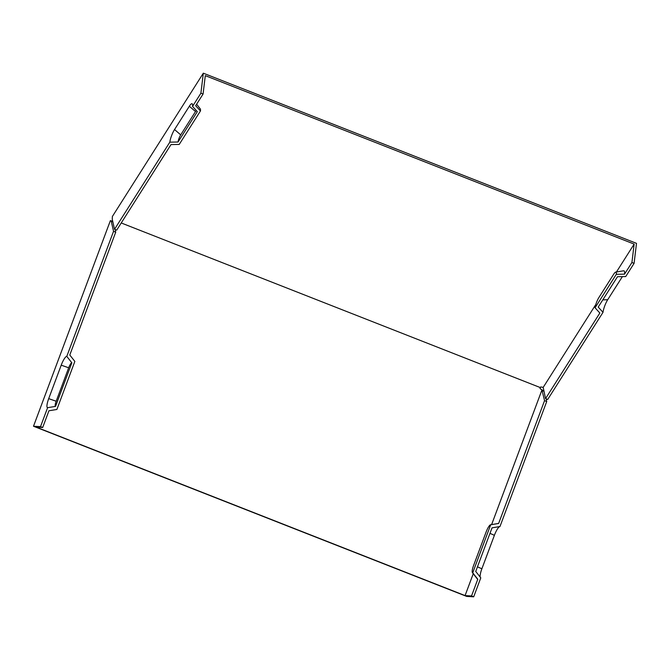 <?xml version="1.0" encoding="UTF-8"?>
<svg xmlns="http://www.w3.org/2000/svg" width="670" height="670" viewBox="0 0 670 670"><rect width="100%" height="100%" fill="white"/><g stroke="black" fill="none" stroke-linecap="round" stroke-linejoin="round"><path stroke-width="1" d="M490.7 524.769L498.639 523.454A11.943 2.68 -68.6 0 0 498.463 523.463L490.582 524.769A7.806 1.75 -68.6 0 0 486.135 531.955L473.623 565.413A7.806 1.75 -68.6 0 0 472.417 572.632A7.806 1.75 -68.6 0 0 472.735 572.808L490.7 524.769A7.806 1.75 -68.6 0 0 490.582 524.769M472.417 572.632L477.3 578.955A11.943 2.68 -68.6 0 0 477.785 579.223L472.735 572.808M498.639 523.454L544.551 400.652L546.72 401.506L546.117 398.834M491.613 524.602L541.946 389.974L544.551 400.652M115.106 229.525L115.709 232.197L69.789 355L74.847 361.415L56.883 409.462L48.935 410.769L42.687 427.502L36.23 427.133L465.072 595.588L473.255 573.721M465.072 595.588L471.529 595.957L477.785 579.223M499.678 526.587A9.548 2.144 -68.6 0 0 494.385 535.33L481.872 568.797A9.548 2.144 -68.6 0 0 480.172 577.063M622.371 276.626L607.724 299.708A9.548 2.144 -68.6 0 0 603.008 312.329L547.7 399.454L545.539 398.608L599.851 313.032L595.069 307.781L616.316 274.306L624.524 274.164L631.927 262.506L634.088 263.352L636.5 243.352L203.32 73.189L112.376 216.477L112.258 219.258L114.528 229.299L169.828 142.166L178.036 142.023A5.419 1.214 111.4 0 1 180.707 134.871L195.514 111.547A5.419 1.214 -68.6 0 1 196.285 110.525M603.008 312.329L598.218 307.078L617.497 276.71L625.705 276.568L634.088 263.352M616.316 274.306A7.806 1.75 111.4 0 0 615.705 272.104A7.806 1.75 111.4 0 0 613.72 274.156L598.921 297.472A7.806 1.75 -68.6 0 0 595.069 307.781M624.524 274.164A11.943 2.68 -68.6 0 0 623.586 270.789L615.705 272.104M121.245 222.968L540.355 387.595L540.765 386.95L543.194 387.386L545.539 398.608M616.45 271.978L634.138 244.098L631.927 262.506M543.194 387.386L595.814 304.481M66.791 356.373A9.548 2.144 111.4 0 0 61.213 365.175L48.701 398.633A9.548 2.144 111.4 0 0 47.604 407.687L55.551 406.38A5.419 1.214 111.4 0 1 56.171 401.246L68.683 367.78A5.419 1.214 111.4 0 1 71.849 362.797L66.791 356.373L113.54 231.343L111.27 221.301L110.374 220.631L112.711 221.259M47.604 407.687L40.518 426.648L33.5 426.246L110.374 220.631M178.036 142.023L197.315 111.656L192.524 106.413A9.548 2.144 111.4 0 0 192.307 103.917A9.548 2.144 111.4 0 0 189.35 106.229L174.543 129.544A9.548 2.144 -68.6 0 0 169.828 142.166M192.524 106.413L200.908 93.197L203.32 73.189M634.138 244.098L205.296 75.643L203.077 94.043L195.673 105.701L200.464 110.952L179.217 144.435L171.009 144.569L116.689 230.145L114.528 229.299M196.637 104.193L200.288 108.917A7.806 1.75 111.4 0 1 200.464 110.952M203.077 94.043L200.908 93.197M546.72 401.506L499.971 526.536L492.031 527.851L475.733 571.435L480.784 577.85L473.698 596.811L466.68 596.409L33.5 426.246M540.355 387.595L540.012 388.525L541.946 389.974M55.551 406.38L71.849 362.797M542.281 390.61L543.872 391.238M42.687 427.502L40.518 426.648M115.709 232.197L113.54 231.343M471.529 595.957L473.698 596.811M112.861 221.929L111.27 221.301M481.872 568.797L477.467 566.803M494.385 535.33L489.979 533.337M607.724 299.708L602.799 299.867M48.701 398.633L56.171 401.246M61.213 365.175L68.683 367.78M174.543 129.544L180.707 134.871M189.35 106.229L195.514 111.547M543.63 390.828L540.958 389.303"/></g></svg>
